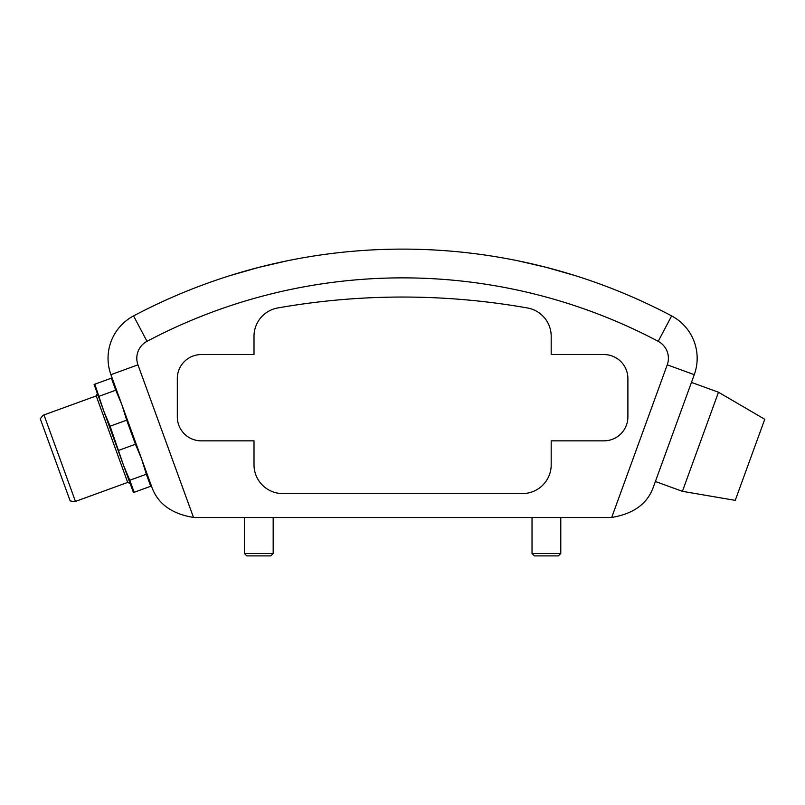 <?xml version="1.0" encoding="UTF-8"?>
<svg xmlns="http://www.w3.org/2000/svg" width="805" height="805" viewBox="0 0 805 805"><rect width="100%" height="100%" fill="white"/><g stroke="black" fill="none" stroke-linecap="round" stroke-linejoin="round"><path stroke-width="1.21" d="M193.502 517.444C171.213 513.781 157.196 503.306 151.451 485.999L110.929 374.677A47.938 47.938 0 0 1 133.56 315.912A575.203 575.203 0 0 1 671.642 315.912A47.938 47.938 0 0 1 694.272 374.677L653.751 485.999C648.005 503.306 633.988 513.781 611.699 517.444L667.244 364.836A19.169 19.169 0 0 0 658.198 341.33A546.444 546.444 0 0 0 147.003 341.33A19.169 19.169 0 0 0 137.957 364.836L193.502 517.444A47.938 47.938 0 0 0 196.49 517.545L608.711 517.545A47.938 47.938 0 0 0 611.699 517.444M546.404 267.381L517.645 260.729L546.404 267.381L575.162 275.602L546.404 267.381M517.645 260.729L530.767 263.577M258.797 267.381L230.039 275.602L258.797 267.381L287.556 260.729L258.797 267.381M230.713 275.391L232.192 274.938M232.303 274.897L233.148 274.636M234.325 274.274L238.32 273.066M238.904 272.895L252.005 269.172M567.465 273.247L572.969 274.928M263.879 266.093L285 261.263M285.312 261.192L287.556 260.729M634.682 298.011L631.422 296.582M658.983 309.412A575.203 575.203 0 0 0 637.781 299.39M551.194 354.562L551.194 336.289A28.759 28.759 0 0 0 527.426 307.963A719.006 719.006 0 0 0 277.775 307.963A28.759 28.759 0 0 0 254.008 336.289L254.008 354.562L201.28 354.562A23.969 23.969 0 0 0 177.311 378.531L177.311 416.879A23.969 23.969 0 0 0 201.28 440.848L254.008 440.848L254.008 464.817A28.759 28.759 0 0 0 282.766 493.576L522.435 493.576A28.759 28.759 0 0 0 551.194 464.817L551.194 440.848L603.921 440.848A23.969 23.969 0 0 0 627.89 416.879L627.89 378.531A23.969 23.969 0 0 0 603.921 354.562L551.194 354.562L551.194 336.289A28.759 28.759 0 0 0 527.426 307.963A719.006 719.006 0 0 0 277.775 307.963A28.759 28.759 0 0 0 254.008 336.289L254.008 354.562L201.28 354.562A23.969 23.969 0 0 0 177.311 378.531L177.311 416.879A23.969 23.969 0 0 0 201.28 440.848L254.008 440.848L254.008 464.817A28.759 28.759 0 0 0 282.766 493.576L522.435 493.576A28.759 28.759 0 0 0 551.194 464.817L551.194 440.848L603.921 440.848A23.969 23.969 0 0 0 627.89 416.879L627.89 378.531A23.969 23.969 0 0 0 603.921 354.562L551.194 354.562M558.388 555.893L534.419 555.893L532.025 553.488L560.783 553.488L558.388 555.893M270.782 555.893L246.813 555.893L244.418 553.488L273.177 553.488L270.782 555.893M103.926 411.486L110.104 426.207L123.598 465.532L94.084 384.458L94.809 384.196L103.926 411.486L97.365 393.464L96.218 395.919L43.188 415.219L40.25 418.731L70.166 500.911L74.664 501.706L127.703 482.406L96.218 395.919L97.304 394.933M110.104 426.207L126.677 420.17L121.947 404.925L151.451 485.999L133.439 492.559L123.598 465.532L129.776 480.253L146.349 474.226L141.62 458.981L135.441 444.249L118.868 450.287M135.441 444.249L126.677 420.17M129.776 480.253L134.163 492.298M150.726 486.26L146.349 474.226M121.947 404.925L115.759 390.204L99.196 396.231M115.759 390.204L111.382 378.159L112.106 377.897M94.809 384.196L111.382 378.159M43.973 414.937L75.449 501.424M123.598 465.532L130.158 483.553L127.703 482.406M691.455 382.405L655.391 481.501L682.419 491.332L718.483 392.236L691.455 382.405M718.483 392.236L764.75 419.284L735.237 500.358L682.419 491.332M694.272 374.677L667.244 364.836M697.16 358.275A47.938 47.938 0 0 0 671.642 315.912A575.203 575.203 0 0 0 133.56 315.912L147.003 341.33M137.957 364.836L110.929 374.677A47.938 47.938 0 0 1 108.041 358.275M671.642 315.912L658.198 341.33M560.783 517.545L560.783 553.488M532.025 517.545L532.025 553.488M273.177 517.545L273.177 553.488M244.418 517.545L244.418 553.488"/></g></svg>
